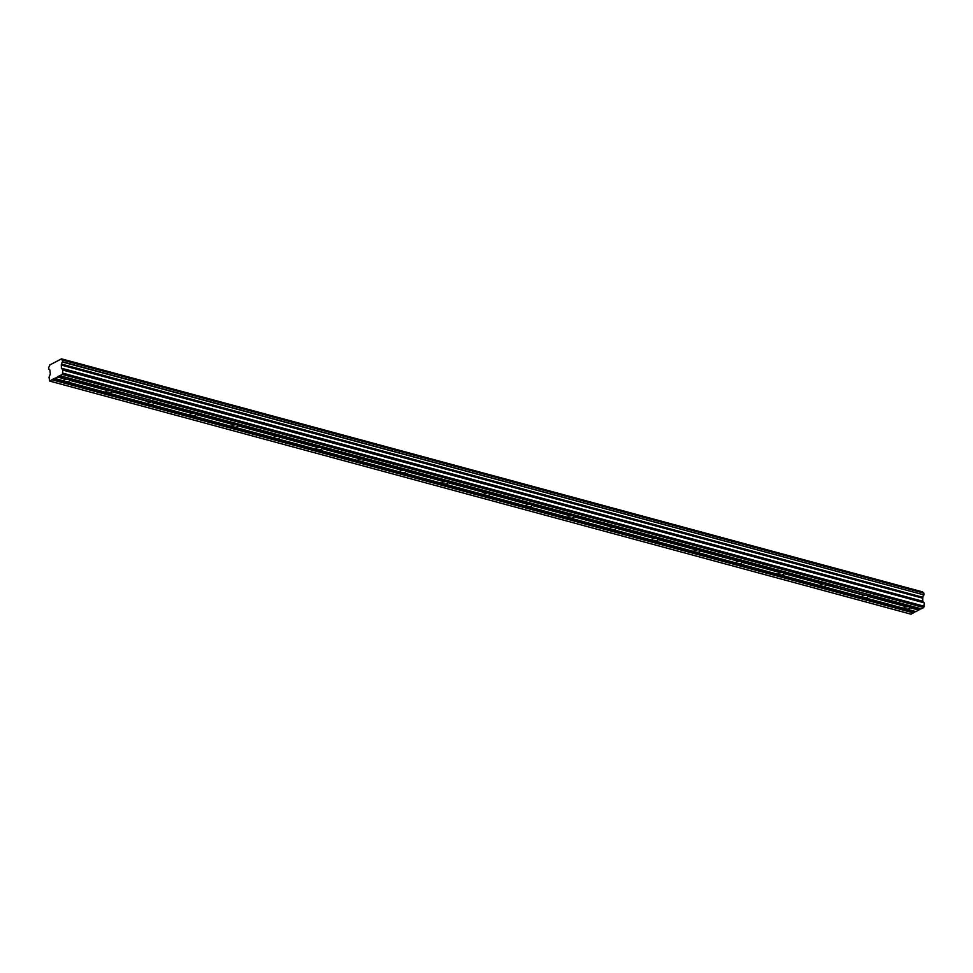 <?xml version="1.0" encoding="UTF-8"?>
<svg xmlns="http://www.w3.org/2000/svg" width="973" height="973" viewBox="0 0 973 973"><rect width="100%" height="100%" fill="white"/><g stroke="black" fill="none" stroke-linecap="round" stroke-linejoin="round"><path stroke-width="1.46" d="M48.784 369.241L49.562 369.448L48.711 369.108L48.747 367.113A1.91 1.095 -74.9 0 0 49.684 365.057L61.384 358.903A1.91 1.095 -74.9 0 0 62.041 359.925A1.91 1.095 -74.9 0 0 62.43 359.913L62.503 362.041A1.897 1.095 -74.9 0 0 61.567 364.072L922.89 597.3L61.567 364.072M105.765 392.289L106.045 392.362A2.992 1.155 178 0 0 106.762 392.642A2.992 1.155 178 0 0 107.723 392.812L108.368 392.983M147.787 403.649L147.714 403.71A2.992 1.155 -2 0 1 147.628 403.467A2.992 1.155 -2 0 1 150.572 402.202L111.153 391A2.992 1.155 178 0 0 110.436 390.708A2.992 1.155 178 0 0 109.475 390.55L108.55 390.83A2.992 1.155 -2 0 0 105.619 392.095A2.992 1.155 -2 0 0 105.692 392.338L105.802 392.265M63.756 380.917L54.452 378.351L52.347 379.519L913.696 612.625L911.105 614.206L49.757 381.1L49.003 377.378L50.341 373.973L49.866 370.226A1.897 1.095 -74.9 0 0 49.209 369.217A1.897 1.095 -74.9 0 0 48.82 369.229M66.346 381.611L65.702 381.44A2.992 1.155 178 0 1 64.741 381.27A2.992 1.155 178 0 1 64.023 380.99L63.792 380.893M54.658 378.521L57.516 377.025L66.541 379.458A2.992 1.155 178 0 0 63.598 380.723A2.992 1.155 178 0 0 63.671 380.966M66.541 379.458L57.796 376.563L66.942 379.239M109.475 390.55L69.132 379.628A2.992 1.155 178 0 0 68.414 379.336A2.992 1.155 178 0 0 67.465 379.178M904.087 608.332L904.367 608.405A2.992 1.155 178 0 0 905.085 608.697A2.992 1.155 178 0 0 906.045 608.855L906.69 609.037M920.92 608.733L919.144 609.67L909.475 607.055A2.992 1.155 178 0 0 908.758 606.763A2.992 1.155 178 0 0 907.797 606.593L906.872 606.884A2.992 1.155 -2 0 0 903.941 608.137A2.992 1.155 -2 0 0 904.014 608.38L904.136 608.32M864.669 597.665L864.024 597.483A2.992 1.155 178 0 1 863.063 597.325A2.992 1.155 178 0 1 862.346 597.033L862.005 597.008A2.992 1.155 -2 0 1 861.92 596.765A2.992 1.155 -2 0 1 864.863 595.512L825.445 584.311A2.992 1.155 178 0 0 824.727 584.019A2.992 1.155 178 0 0 823.766 583.861L783.423 572.939A2.992 1.155 178 0 0 782.706 572.647A2.992 1.155 178 0 0 781.757 572.489L741.414 561.567A2.992 1.155 178 0 0 740.696 561.275A2.992 1.155 178 0 0 739.735 561.117L699.392 550.195A2.992 1.155 178 0 0 698.675 549.903A2.992 1.155 178 0 0 697.714 549.745L657.371 538.823A2.992 1.155 178 0 0 656.653 538.531A2.992 1.155 178 0 0 655.705 538.373L615.362 527.451A2.992 1.155 178 0 0 614.644 527.159A2.992 1.155 178 0 0 613.683 527.001L573.34 516.079A2.992 1.155 178 0 0 572.623 515.787A2.992 1.155 178 0 0 571.662 515.629L531.331 504.707A2.992 1.155 178 0 0 530.601 504.428A2.992 1.155 178 0 0 529.653 504.257L489.31 493.335A2.992 1.155 178 0 0 488.592 493.056A2.992 1.155 178 0 0 487.631 492.885L447.288 481.976A2.992 1.155 178 0 0 446.571 481.684A2.992 1.155 178 0 0 445.61 481.513L405.279 470.604A2.992 1.155 178 0 0 404.561 470.312A2.992 1.155 178 0 0 403.6 470.141L363.257 459.232A2.992 1.155 178 0 0 362.54 458.94A2.992 1.155 178 0 0 361.579 458.769L321.236 447.86A2.992 1.155 178 0 0 320.518 447.568A2.992 1.155 178 0 0 319.558 447.398L279.227 436.488A2.992 1.155 178 0 0 278.509 436.196A2.992 1.155 178 0 0 277.548 436.038L237.205 425.116A2.992 1.155 178 0 0 236.488 424.824A2.992 1.155 178 0 0 235.527 424.666L195.184 413.744A2.992 1.155 178 0 0 194.466 413.452A2.992 1.155 178 0 0 193.505 413.294L153.175 402.372A2.992 1.155 178 0 0 152.457 402.08A2.992 1.155 178 0 0 151.496 401.922M907.797 606.593L867.466 595.683A2.992 1.155 178 0 0 866.748 595.391A2.992 1.155 178 0 0 865.788 595.221M822.659 586.293L822.003 586.123A2.992 1.155 178 0 1 821.054 585.953A2.992 1.155 178 0 1 820.336 585.661L819.984 585.649A2.992 1.155 -2 0 1 819.911 585.393A2.992 1.155 -2 0 1 822.842 584.141L823.766 583.861M778.047 574.216L778.315 574.289A2.992 1.155 178 0 0 779.032 574.581A2.992 1.155 178 0 0 779.993 574.751L780.638 574.921M781.757 572.489L780.82 572.769A2.992 1.155 -2 0 0 777.889 574.021A2.992 1.155 -2 0 0 777.962 574.277L778.084 574.204M736.026 562.844L736.293 562.917A2.992 1.155 178 0 0 737.011 563.209A2.992 1.155 178 0 0 737.972 563.379L738.616 563.549M739.735 561.117L738.811 561.397A2.992 1.155 -2 0 0 735.868 562.662A2.992 1.155 -2 0 0 735.953 562.905L736.062 562.832M694.004 551.472L694.284 551.545A2.992 1.155 178 0 0 695.002 551.837A2.992 1.155 178 0 0 695.963 552.007L696.607 552.178M697.714 549.745L696.79 550.025A2.992 1.155 -2 0 0 693.858 551.29A2.992 1.155 -2 0 0 693.931 551.533L694.041 551.46M651.995 540.1L652.263 540.185A2.992 1.155 178 0 0 652.98 540.465A2.992 1.155 178 0 0 653.941 540.635L654.586 540.806M655.705 538.373L654.78 538.653A2.992 1.155 -2 0 0 651.837 539.918A2.992 1.155 -2 0 0 651.91 540.161L652.032 540.088M609.974 528.74L610.241 528.813A2.992 1.155 178 0 0 610.959 529.093A2.992 1.155 178 0 0 611.92 529.263L612.564 529.434M613.683 527.001L612.759 527.281A2.992 1.155 -2 0 0 609.816 528.546A2.992 1.155 -2 0 0 609.901 528.789L610.01 528.716M567.952 517.368L568.232 517.441A2.992 1.155 178 0 0 568.95 517.733A2.992 1.155 178 0 0 569.91 517.891L570.555 518.062M571.662 515.629L570.737 515.909A2.992 1.155 -2 0 0 567.806 517.174A2.992 1.155 -2 0 0 567.879 517.417L567.989 517.344M525.943 505.996L526.211 506.069A2.992 1.155 178 0 0 526.928 506.361A2.992 1.155 178 0 0 527.889 506.519L528.534 506.69M529.653 504.257L528.728 504.537A2.992 1.155 -2 0 0 525.785 505.802A2.992 1.155 -2 0 0 525.858 506.045L525.979 505.972M483.922 494.625L484.189 494.698A2.992 1.155 178 0 0 484.907 494.989A2.992 1.155 178 0 0 485.868 495.148L486.512 495.33M487.631 492.885L486.707 493.165A2.992 1.155 -2 0 0 483.763 494.43A2.992 1.155 -2 0 0 483.849 494.673L483.958 494.6M441.9 483.253L442.18 483.326A2.992 1.155 178 0 0 442.897 483.617A2.992 1.155 178 0 0 443.858 483.776L444.503 483.958M445.61 481.513L444.685 481.805A2.992 1.155 -2 0 0 441.754 483.058A2.992 1.155 -2 0 0 441.827 483.301L441.937 483.24M399.891 471.881L400.158 471.954A2.992 1.155 178 0 0 400.876 472.246A2.992 1.155 178 0 0 401.837 472.404L402.481 472.586M403.6 470.141L402.676 470.433A2.992 1.155 -2 0 0 399.733 471.686A2.992 1.155 -2 0 0 399.818 471.929L399.927 471.869M357.869 460.509L358.137 460.582A2.992 1.155 178 0 0 358.867 460.874A2.992 1.155 178 0 0 359.815 461.032L360.46 461.214M361.579 458.769L360.655 459.061A2.992 1.155 -2 0 0 357.711 460.314A2.992 1.155 -2 0 0 357.796 460.557L357.906 460.497M315.848 449.137L316.128 449.21A2.992 1.155 178 0 0 316.845 449.502A2.992 1.155 178 0 0 317.806 449.66L318.451 449.842M319.558 447.398L318.633 447.689A2.992 1.155 -2 0 0 315.702 448.942A2.992 1.155 -2 0 0 315.775 449.185L315.897 449.125M276.429 438.47L275.785 438.3A2.992 1.155 178 0 1 274.824 438.13A2.992 1.155 178 0 1 274.106 437.838L273.766 437.826A2.992 1.155 -2 0 1 273.681 437.57A2.992 1.155 -2 0 1 276.624 436.318L277.548 436.038M234.42 427.098L233.763 426.928A2.992 1.155 178 0 1 232.815 426.758A2.992 1.155 178 0 1 232.097 426.466L231.744 426.454A2.992 1.155 -2 0 1 231.659 426.198A2.992 1.155 -2 0 1 234.602 424.946L235.527 424.666M189.808 415.021L190.076 415.094A2.992 1.155 178 0 0 190.793 415.386A2.992 1.155 178 0 0 191.754 415.556L192.399 415.726M193.505 413.294L192.581 413.574A2.992 1.155 -2 0 0 189.65 414.839A2.992 1.155 -2 0 0 189.723 415.082L189.844 415.009M150.377 404.354L149.733 404.184A2.992 1.155 178 0 1 148.772 404.014A2.992 1.155 178 0 1 148.054 403.722L147.823 403.637M62.759 369.704L61.372 368.171L61.36 364.559L922.72 597.665L922.72 601.278L924.107 602.81L62.759 369.704L62.418 374.447L57.796 376.563M52.347 379.519L49.757 381.1M61.384 358.903L922.732 592.01L61.36 358.83M922.732 592.01A1.91 1.095 -74.9 0 0 923.049 592.812M62.54 360.046L923.888 593.153L62.503 359.937M923.888 593.153L923.949 594.904L62.6 361.798M62.503 362.041L923.949 594.904M923.851 595.148A1.897 1.095 -74.9 0 0 922.915 597.179M62.892 370.081L924.107 602.81M924.241 603.187L923.766 607.541L921.322 608.83L59.973 375.736M919.144 609.67L916.007 611.628L906.994 609.195A2.992 1.155 178 0 0 909.925 607.93A2.992 1.155 178 0 0 909.852 607.687L918.865 610.12M915.617 611.518L913.696 612.625M52.201 379.811L913.562 612.917M62.418 374.447L923.766 607.541M63.002 373.194L924.35 606.301M61.263 365.057L922.611 598.164M111.153 391L111.518 391.632A2.992 1.155 -2 0 1 111.603 391.876A2.992 1.155 -2 0 1 108.66 393.141L108.246 392.934M69.132 379.628L69.509 380.261A2.992 1.155 -2 0 1 69.582 380.516A2.992 1.155 -2 0 1 66.65 381.769L66.225 381.562M909.475 607.055L909.852 607.687M867.466 595.683L867.831 596.315A2.992 1.155 -2 0 1 867.904 596.558A2.992 1.155 -2 0 1 864.973 597.823L864.559 597.604M825.445 584.311L825.809 584.943A2.992 1.155 -2 0 1 825.895 585.187A2.992 1.155 -2 0 1 822.951 586.451L822.538 586.233M783.423 572.939L783.8 573.571A2.992 1.155 -2 0 1 783.873 573.815A2.992 1.155 -2 0 1 780.942 575.079L780.516 574.861M741.414 561.567L741.779 562.199A2.992 1.155 -2 0 1 741.864 562.443A2.992 1.155 -2 0 1 738.921 563.708L738.507 563.489M699.392 550.195L699.757 550.827A2.992 1.155 -2 0 1 699.842 551.071A2.992 1.155 -2 0 1 696.899 552.336L696.486 552.117M657.371 538.823L657.748 539.456A2.992 1.155 -2 0 1 657.821 539.699A2.992 1.155 -2 0 1 654.89 540.964L654.464 540.745M615.362 527.451L615.727 528.084A2.992 1.155 -2 0 1 615.812 528.339A2.992 1.155 -2 0 1 612.868 529.592L612.455 529.385M573.34 516.079L573.717 516.712A2.992 1.155 -2 0 1 573.79 516.967A2.992 1.155 -2 0 1 570.847 518.22L570.433 518.013M531.331 504.707L531.696 505.352A2.992 1.155 -2 0 1 531.769 505.595A2.992 1.155 -2 0 1 528.838 506.848L528.412 506.641M489.31 493.335L489.674 493.98A2.992 1.155 -2 0 1 489.76 494.223A2.992 1.155 -2 0 1 486.816 495.476L486.403 495.269M447.288 481.976L447.665 482.608A2.992 1.155 -2 0 1 447.738 482.851A2.992 1.155 -2 0 1 444.795 484.104L444.381 483.897M405.279 470.604L405.644 471.236A2.992 1.155 -2 0 1 405.717 471.479A2.992 1.155 -2 0 1 402.786 472.732L402.372 472.525M363.257 459.232L363.622 459.864A2.992 1.155 -2 0 1 363.707 460.107A2.992 1.155 -2 0 1 360.764 461.372L360.351 461.153M321.236 447.86L321.613 448.492A2.992 1.155 -2 0 1 321.686 448.735A2.992 1.155 -2 0 1 318.755 450L318.329 449.781M279.227 436.488L279.592 437.12A2.992 1.155 -2 0 1 279.665 437.364A2.992 1.155 -2 0 1 276.733 438.628L276.32 438.409M237.205 425.116L237.57 425.748A2.992 1.155 -2 0 1 237.655 425.992A2.992 1.155 -2 0 1 234.712 427.256L234.298 427.038M195.184 413.744L195.561 414.376A2.992 1.155 -2 0 1 195.634 414.62A2.992 1.155 -2 0 1 192.703 415.885L192.277 415.666M153.175 402.372L153.539 403.004A2.992 1.155 -2 0 1 153.625 403.248A2.992 1.155 -2 0 1 150.681 404.513L150.268 404.294M147.714 403.71L108.66 393.141M111.518 391.632L150.572 402.202M69.509 380.261L108.55 390.83M105.692 392.338L66.65 381.769M904.014 608.38L864.973 597.823M867.831 596.315L906.872 606.884M862.005 597.008L822.951 586.451M825.809 584.943L864.863 595.512M819.984 585.649L780.942 575.079M783.8 573.571L822.842 584.141M777.962 574.277L738.921 563.708M741.779 562.199L780.82 572.769M735.953 562.905L696.899 552.336M699.757 550.827L738.811 561.397M693.931 551.533L654.89 540.964M657.748 539.456L696.79 550.025M651.91 540.161L612.868 529.592M615.727 528.084L654.78 538.653M609.901 528.789L570.847 518.22M573.717 516.712L612.759 527.281M567.879 517.417L528.838 506.848M531.696 505.352L570.737 515.909M525.858 506.045L486.816 495.476M489.674 493.98L528.728 504.537M483.849 494.673L444.795 484.104M447.665 482.608L486.707 493.165M441.827 483.301L402.786 472.732M405.644 471.236L444.685 481.805M399.818 471.929L360.764 461.372M363.622 459.864L402.676 470.433M357.796 460.557L318.755 450M321.613 448.492L360.655 459.061M315.775 449.185L276.733 438.628M279.592 437.12L318.633 447.689M273.766 437.826L234.712 427.256M237.57 425.748L276.624 436.318M231.744 426.454L192.703 415.885M195.561 414.376L234.602 424.946M189.723 415.082L150.681 404.513M153.539 403.004L192.581 413.574M913.829 612.455L52.481 379.361M61.506 368.548L922.854 601.642M922.72 601.278L61.372 368.171M150.973 401.983L111.396 391.268M192.982 413.355L153.418 402.64M235.004 424.727L195.427 414.012M277.025 436.099L237.448 425.383M319.035 447.471L279.458 436.755M361.056 458.842L321.479 448.127M403.077 470.202L363.501 459.499M445.087 481.574L405.51 470.871M487.108 492.946L447.531 482.243M529.13 504.318L489.553 493.615M571.139 515.69L531.562 504.987M613.16 527.062L573.584 516.347M655.182 538.434L615.605 527.719M697.191 549.806L657.614 539.091M739.212 561.178L699.636 550.463M781.234 572.55L741.657 561.835M823.243 583.922L783.666 573.206M865.265 595.294L825.688 584.578M907.274 606.653L867.697 595.95M918.999 609.828L909.719 607.322M108.952 390.611L69.375 379.896M61.311 358.794L922.672 591.9M62.467 359.913L923.815 593.019"/></g></svg>
